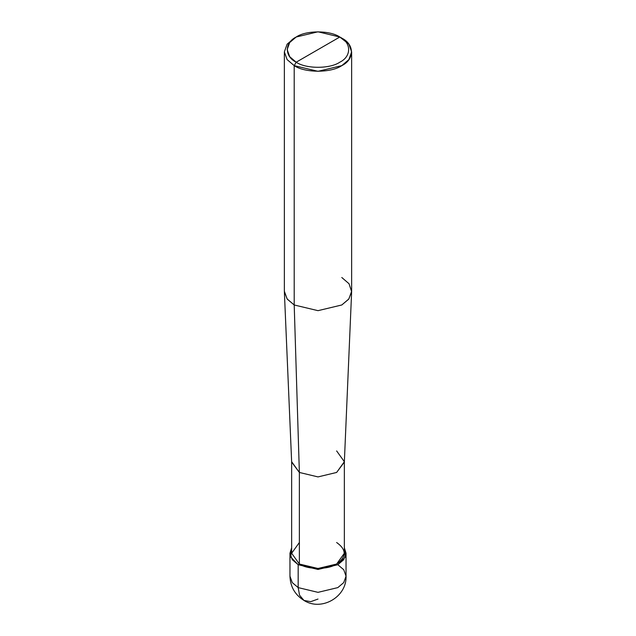 <?xml version="1.0" encoding="UTF-8"?>
<svg xmlns="http://www.w3.org/2000/svg" width="636" height="636" viewBox="0 0 636 636"><rect width="100%" height="100%" fill="white"/><g stroke="black" fill="none" stroke-linecap="round" stroke-linejoin="round"><path stroke-width="0.95" d="M289.96 553.264L289.96 576.16C290.31 586.742 294.977 594.835 303.984 600.44L299.564 595.232L298.173 587.608L292.266 582.592L289.96 576.16L292.266 582.592L298.173 587.608L298.173 564.712L290.747 557.072L291.646 547.747L289.96 553.264L292.266 559.696L298.173 564.712L318 569.458L337.827 564.712L343.734 559.696L346.04 553.264L344.354 547.747L345.253 557.072L337.827 564.712L318 569.458L298.173 564.712L299.365 564.029L298.173 564.712L298.173 587.608L299.564 595.232L303.984 600.44L310.702 601.664L318 599.056M303.984 600.44C321.466 611.649 347.002 596.878 346.04 576.16L343.734 582.592L337.827 587.608L318 592.347L298.173 587.608L318 592.347L337.827 587.608L343.734 582.592L346.04 576.16L343.734 569.729L337.827 564.712M299.365 542.508L291.646 553.264L299.365 564.029L299.365 472.453L294.206 304.978L294.206 65.635L318 71.319L341.794 65.635L348.878 59.609L351.644 51.898L348.878 44.178L339.807 37.015C351.573 42.684 351.573 56.532 339.807 62.201C329.997 68.99 306.003 68.99 296.193 62.201L339.807 37.015L318 31.8L296.193 37.015L289.698 42.532L287.154 49.608L289.698 56.676L296.193 62.201L294.206 65.635L294.206 304.978L299.365 472.453L299.365 564.029L291.646 553.264L291.646 461.696L299.365 472.453L291.654 462.07L284.364 291.717L287.281 299.166L294.206 304.978L287.122 298.952L284.356 291.24L284.356 51.898L287.122 59.609L294.206 65.635L287.122 59.609L284.356 51.898L287.122 44.178L294.206 38.16L287.122 44.178L284.356 51.898M296.193 62.201C284.427 56.532 284.427 42.684 296.193 37.015C306.003 30.226 329.997 30.226 339.807 37.015L296.193 62.201C306.003 68.99 329.997 68.99 339.807 62.201C351.573 56.532 351.573 42.684 339.807 37.015L341.794 38.16C354.626 44.345 354.626 59.45 341.794 65.635C331.086 73.045 304.914 73.045 294.206 65.635L296.193 62.201M351.644 51.898L351.644 291.24L348.878 298.952L341.794 304.978L318 310.662L294.206 304.978L318 310.662L341.794 304.978L348.719 299.166L351.636 291.717L344.346 462.07L336.635 472.453L318 476.913L299.365 472.453L318 476.913L336.635 472.453L344.354 461.696L344.354 553.264L336.635 564.029L318 568.481L299.365 564.029C307.752 569.832 328.248 569.832 336.635 564.029C346.692 556.858 346.692 549.679 336.635 542.508M344.354 461.696L336.635 450.932M351.636 291.717L349.037 283.736L341.794 277.503M346.04 576.16L346.04 553.264M294.206 38.16L296.193 37.015M341.794 38.16L339.807 37.015"/></g></svg>
